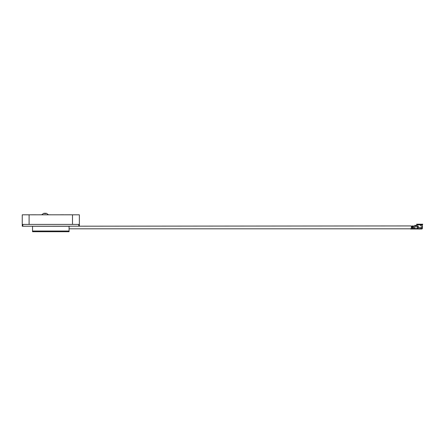 <?xml version="1.0" encoding="UTF-8"?>
<svg xmlns="http://www.w3.org/2000/svg" width="445" height="445" viewBox="0 0 445 445"><rect width="100%" height="100%" fill="white"/><g stroke="black" fill="none" stroke-linecap="round" stroke-linejoin="round"><path stroke-width="0.67" d="M50.63 214.79L39.555 214.79M79.355 226.232L79.355 224.408L22.25 224.408L22.25 226.232L22.823 226.232L22.823 224.408L22.823 226.232L411.33 225.938L411.33 228.997L414.857 228.997L413.828 228.997L413.616 228.541L411.33 228.541M69.075 228.813L410.529 228.813M418.066 228.997L421.265 228.997L421.265 228.541L414.857 228.997L417.382 228.997L417.382 228.541L418.066 228.541L418.066 227.629L421.265 227.629L421.265 228.541L422.405 228.541L422.405 224.886L421.32 224.886L421.137 226.027L420.731 225.799L420.903 224.202L420.731 224.886L416.948 224.886L416.948 225.626M413.272 225.915L413.616 226.371L413.616 225.938L412.699 225.938L412.699 227.284L413.616 227.284L413.616 228.541L414.64 228.541L414.857 228.997M417.16 225.721L414.64 225.721L414.64 225.365L416.275 225.359L417.382 225.893L417.382 228.541L414.64 228.541L414.64 226.811L417.382 226.811M422.249 227.401L421.704 227.401L421.704 226.711L422.249 226.711L422.249 227.401M420.731 225.114L421.092 225.114L420.731 225.114M411.33 228.68L410.529 228.68L410.529 228.997L411.33 228.997M422.249 228.541L421.76 228.997L421.721 228.541M421.265 228.997L421.721 228.997M418.951 229.019L420.319 228.997M420.002 229.019L420.358 228.997M418.917 229.019L419.318 229.019M411.33 227.284L412.242 227.284L412.242 227.857L412.699 227.857L412.699 227.284M412.242 227.284L412.242 225.938L412.242 226.371L411.33 226.371M412.699 227.857L412.242 227.857M417.382 226.255L418.339 226.255L418.339 227.629M416.826 225.582L414.64 225.365L414.64 226.811M413.616 227.284L413.616 226.371L412.699 226.371M421.131 224.508L420.909 226.027M422.405 224.886L422.75 224.202L421.348 224.202L421.32 224.886M413.043 225.915L412.699 225.938M416.948 224.886L416.603 224.202L416.948 224.886M417.382 228.313L418.066 228.313M416.603 224.202L420.903 224.202M68.391 231.717L69.075 231.717L69.075 231.027L32.529 231.027L32.529 231.717L68.391 231.717M32.529 226.232L32.529 231.027M69.075 226.232L69.075 231.027M69.075 226.255L32.529 226.255M78.782 224.408L78.782 226.232L78.782 224.408M29.103 224.408L29.103 214.813L22.25 214.813L22.25 226.232M69.72 214.768L70.605 214.79M69.526 214.79L64.798 214.79M63.107 214.768L60.058 214.79M63.919 214.768L62.945 214.79M31.389 214.79L36.073 214.79M27.963 214.813L73.642 214.813M29.103 214.813L72.502 214.813L72.502 224.408M79.355 224.408L79.355 214.813L72.502 214.813M421.092 225.571L420.731 225.571M417.838 228.997L417.838 228.541M417.61 228.997L417.61 228.541M422.233 227.401L422.233 226.711M421.977 227.401L421.977 226.711M41.674 214.79L43.821 213.283L46.363 213.283L43.821 213.283L45.09 213.672L46.363 213.283L48.511 214.79M422.405 228.541L421.949 228.997"/></g></svg>
